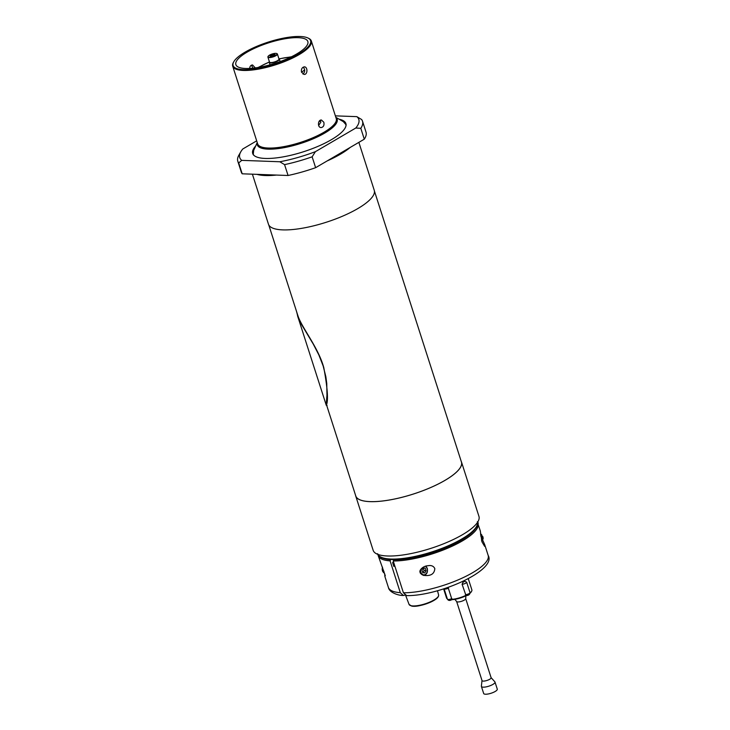 <?xml version="1.0" encoding="UTF-8"?>
<svg xmlns="http://www.w3.org/2000/svg" width="730" height="730" viewBox="0 0 730 730"><rect width="100%" height="100%" fill="white"/><g stroke="black" fill="none" stroke-linecap="round" stroke-linejoin="round"><path stroke-width="1.09" d="M482.01 680.533L481.38 686.173A7.145 2.026 -17.8 0 0 481.398 686.437A7.145 2.026 -17.8 0 0 488.826 686.182A7.145 2.026 -17.8 0 0 495.004 682.066A7.145 2.026 -17.8 0 0 494.876 681.838L491.08 677.623M481.398 686.437L483.671 693.5A7.145 2.026 -17.8 0 0 491.089 693.245A7.145 2.026 -17.8 0 0 497.276 689.129L495.004 682.066M482.019 680.442A4.763 1.351 -17.8 0 0 482.037 680.615A4.763 1.351 -17.8 0 0 486.983 680.451A4.763 1.351 -17.8 0 0 491.108 677.705L465.713 598.627M456.624 601.465A4.763 1.351 -17.8 0 0 456.697 601.602A4.763 1.351 -17.8 0 0 461.57 601.292A4.763 1.351 -17.8 0 0 465.713 598.709A4.763 1.351 -17.8 0 0 465.694 598.554M480.769 536.066A2.464 1.861 -87.9 0 1 481.499 540.191M481.49 540.145A2.464 1.861 92.1 0 0 480.778 536.085M480.559 533.776L481.773 534.871M481.125 534.406A4.535 3.422 92.1 0 0 480.586 534.095M382.529 567.347L382.584 571.243L384.628 573.616L384.902 576.545L385.267 575.651L378.186 555.63A52.387 14.883 -17.8 0 0 390.094 560.877L390.742 559.536M383.925 571.298L382.584 571.243M425.243 568.168L426.055 570.678L424.796 572.904L422.743 572.621L421.931 570.112L423.19 567.885L425.243 568.168L423.081 568.068M422.843 572.831L424.103 570.605L423.291 568.095M424.103 570.605L426.055 570.678M480.778 536.139A2.391 1.807 -87.9 0 1 481.481 540.118M393.552 562.027L392.612 562.574L393.844 566.425L394.729 565.905M405.022 595.078L403.352 595.488L400.305 592.678L390.094 560.877M393.926 559.618L393.224 560.996L403.425 592.787L406.647 595.607C438.693 596.218 497.103 570.239 488.16 555.393A52.387 14.883 162.2 0 1 459.891 579.127A52.387 14.883 162.2 0 1 403.425 592.787M482.795 540.328L484.665 544.516L484.638 546.341L481.964 541.852L480.276 530.838L477.548 522.671M434.815 568.588C434.45 573.36 431.521 575.687 426.037 575.559C422.049 575.514 420.042 573.871 420.024 570.641C421.31 568.223 423.473 566.635 426.484 565.896L429.705 565.513C432.142 565.531 433.848 566.553 434.815 568.588M311.336 40.999L336.256 118.598A41.282 11.726 162.2 0 1 335.554 122.476L335.17 123.142A40.688 11.552 162.2 0 1 300.651 142.77A40.688 11.552 162.2 0 1 261.167 146.903L260.464 146.584A41.282 11.726 162.2 0 1 257.644 143.837L232.724 66.238A41.282 11.726 -17.8 0 0 275.612 64.787A41.282 11.726 -17.8 0 0 311.336 40.999A41.282 11.726 -17.8 0 0 308.507 38.261L307.814 37.942A40.688 11.552 162.2 0 1 275.392 64.076A40.688 11.552 162.2 0 1 233.81 61.694A40.688 11.552 162.2 0 1 261.367 44.512A40.688 11.552 162.2 0 1 300.167 36.5A40.688 11.552 162.2 0 1 307.814 37.942M448.074 587.413L451.888 599.339A13.304 3.778 162.2 0 0 465.923 595.361L462.09 584.274L462.939 582.339A13.304 3.778 -17.8 0 0 464.827 581.226L466.652 582.157A2.975 0.849 -17.8 0 1 465.192 583.443A2.975 0.849 -17.8 0 1 462.09 584.274M470.074 593.18A12.711 3.613 -17.8 0 0 471.279 591.811L471.662 591.145A13.304 3.778 162.2 0 1 470.065 592.851M451.806 599.677A12.711 3.613 -17.8 0 0 466.361 595.561M468.286 578.698L471.881 589.895A13.304 3.778 162.2 0 1 471.662 591.145M466.589 595.443L465.923 595.361L466.589 595.443M447.326 598.846A13.304 3.778 162.2 0 1 446.55 598.034L443.621 588.909M461.214 461.351A55.544 15.777 162.2 0 1 461.497 462.026L478.944 516.375A55.544 15.777 162.2 0 1 433.401 547.546A55.544 15.777 162.2 0 1 373.87 551.688A55.544 15.777 162.2 0 1 373.167 550.338L355.72 495.989A55.544 15.777 162.2 0 1 355.556 495.268M350.236 147.405A55.544 15.777 162.2 0 1 327.086 160.965M276.46 175.063A55.544 15.777 162.2 0 1 256.905 174.342M326.575 405.004L355.775 495.971A55.489 15.759 -17.8 0 0 370.01 501.61A55.489 15.759 -17.8 0 0 430.408 487.649A55.489 15.759 -17.8 0 0 461.433 462.044L374.408 190.986M297.621 314.84L298.433 317.231C303.26 329.595 318.453 348.192 323.773 367.528C327.46 387.52 328.381 399.921 326.538 404.748L326.657 405.278M240.827 151.749L238.92 155.098A65.49 18.597 -17.8 0 0 237.807 161.239A65.49 18.597 -17.8 0 0 238.701 162.936L241.73 160.363A62.506 17.757 162.2 0 1 240.827 151.749A62.506 17.757 162.2 0 1 242.789 148.984L256.677 140.853M237.807 161.239L241.292 172.107A65.49 18.597 -17.8 0 0 242.196 173.804L238.701 162.936M315.406 151.667A62.506 17.757 162.2 0 1 279.8 161.759L284.572 164.624A65.49 18.597 -17.8 0 0 312.139 156.813L315.406 151.667L355.784 128.024L360.802 128.307L364.288 139.184L315.625 167.681L312.139 156.813M284.572 164.624L288.067 175.492A65.49 18.597 -17.8 0 0 315.625 167.681M360.802 128.307A65.49 18.597 -17.8 0 0 362.509 121.198A65.49 18.597 -17.8 0 0 361.615 119.51L356.833 116.645L335.371 115.86M339.14 119.218A48.937 13.897 162.2 0 1 345.883 123.543A48.937 13.897 162.2 0 1 303.534 151.74A48.937 13.897 162.2 0 1 252.69 153.464A48.937 13.897 162.2 0 1 255.655 146.027M364.288 139.184A65.49 18.597 -17.8 0 0 366.004 132.075L362.509 121.198M356.833 116.645A62.506 17.757 162.2 0 1 355.784 128.024M241.73 160.363L279.8 161.759M288.067 175.492L242.196 173.804M296.617 311.701L297.913 316.856L301.846 325.023L313.362 344.259L318.855 354.926L323.135 365.894L325.845 376.689L326.766 383.496L326.949 395.213L326.219 404.995L327.086 405.46M461.497 462.026A55.544 15.777 162.2 0 1 415.945 493.197A55.544 15.777 162.2 0 1 356.423 497.34A55.544 15.777 162.2 0 1 355.72 495.989M358.859 142.359L374.244 190.275A55.544 15.777 162.2 0 1 326.182 222.276A55.544 15.777 162.2 0 1 268.476 224.238L252.398 174.178M298.159 37.677A37.805 10.74 162.2 0 1 307.85 41.519A37.805 10.74 162.2 0 1 275.137 63.3A37.805 10.74 162.2 0 1 235.863 64.632A37.805 10.74 162.2 0 1 257.006 47.185A37.805 10.74 162.2 0 1 298.159 37.677M249.642 68.438C249.861 66.257 250.828 65.098 252.543 64.952L255.299 67.908M302.95 74.077C305.195 71.896 305.277 69.596 303.196 67.16M233.81 61.694L233.427 62.369A41.282 11.726 -17.8 0 0 232.724 66.238M335.554 122.476A41.282 11.726 162.2 0 1 300.532 142.386A41.282 11.726 162.2 0 1 260.464 146.584M253.045 68.173L251.403 65.207M301.508 72.179C301.061 69.113 302.019 67.343 304.364 66.859C307.814 66.749 307.841 74.779 304.091 74.414L301.508 72.179M323.828 122.248C324.421 125.314 323.527 127.084 321.154 127.568C317.249 127.659 317.824 119.647 321.428 120.012L323.828 122.248M318.618 125.46L320.871 122.138L320.214 120.331M318.873 121.819A33.069 9.39 -17.8 0 0 320.516 120.651M269.434 61.849A5.292 1.506 -17.8 0 0 269.297 62.415A5.292 1.506 -17.8 0 0 272.737 62.762A5.292 1.506 -17.8 0 0 278.103 60.745A5.292 1.506 -17.8 0 0 279.38 59.185A5.292 1.506 -17.8 0 0 278.933 58.792M278.796 59.641A4.69 1.332 162.2 0 1 278.723 59.805A4.69 1.332 162.2 0 1 274.745 62.068A4.69 1.332 162.2 0 1 270.191 62.543A4.69 1.332 162.2 0 1 270.036 62.461M269.416 55.206A4.69 1.332 162.2 0 1 276.707 53.527A4.69 1.332 162.2 0 1 272.974 56.548A4.69 1.332 162.2 0 1 268.175 56.274A4.69 1.332 162.2 0 1 269.416 55.206M274.434 54.157L275.101 54.75L273.23 55.872L270.693 56.402L270.027 55.799L274.434 54.157L274.699 54.987M268.102 56.429A4.991 1.414 -17.8 0 0 267.983 56.602A4.991 1.414 -17.8 0 0 267.901 57.077A4.991 1.414 -17.8 0 0 273.084 56.894A4.991 1.414 -17.8 0 0 277.4 54.02A4.991 1.414 -17.8 0 0 277.062 53.692A4.991 1.414 -17.8 0 0 276.862 53.618M277.4 54.02L278.997 59.002A4.991 1.414 162.2 0 1 278.915 59.468A4.991 1.414 162.2 0 1 274.681 61.877A4.991 1.414 162.2 0 1 269.835 62.388A4.991 1.414 162.2 0 1 269.498 62.05L267.901 57.077M271.898 54.677L272.345 56.055M480.659 534.981A3.486 2.628 -87.9 0 1 482.786 537.563A3.486 2.628 -87.9 0 1 481.773 541.213M382.429 570.577A4.38 3.303 -87.9 0 1 382.502 567.301M425.325 566.261A4.462 3.367 -87.9 0 1 427.096 568.57A4.462 3.367 -87.9 0 1 424.249 574.839A4.462 3.367 -87.9 0 1 420.726 569.382M427.123 568.314A5.064 3.814 92.1 0 0 425.727 566.115M419.85 571.435A5.064 3.814 92.1 0 0 420.489 573.397M400.305 592.678A52.387 14.883 162.2 0 1 388.397 587.422L384.902 576.545M390.459 559.7A51.502 14.627 162.2 0 1 382.63 558.112M393.224 560.996A52.387 14.883 -17.8 0 0 449.68 547.327A52.387 14.883 -17.8 0 0 477.949 523.602M475.777 528.21A51.502 14.627 162.2 0 1 441.769 549.389A51.502 14.627 162.2 0 1 393.579 559.819M336.357 119.017A41.254 11.716 162.2 0 1 313.544 138.098A41.254 11.716 162.2 0 1 268.421 148.573A41.254 11.716 162.2 0 1 257.799 144.239M257.261 142.669A41.938 11.908 -17.8 0 0 268.038 149.139A41.938 11.908 -17.8 0 0 316.866 137.167A41.938 11.908 -17.8 0 0 335.873 117.43M253.748 155.171A48.609 13.806 162.2 0 1 253.666 150.435L253.228 154.76M335.837 117.311L343.328 121.645A48.609 13.806 162.2 0 1 346.011 125.542M393.762 562.684A48.819 13.861 162.2 0 1 392.612 562.593M392.886 563.423A49.412 14.034 -17.8 0 0 394.027 563.505M394.638 565.403A49.412 14.034 162.2 0 1 393.497 565.321M381.699 557.428A51.502 14.627 -17.8 0 0 432.187 552.446A51.502 14.627 -17.8 0 0 476.133 527.115M477.502 522.397A52.387 14.883 162.2 0 1 446.915 546.35A52.387 14.883 162.2 0 1 391.006 559.052A52.387 14.883 162.2 0 1 377.848 554.389M437.489 590.734L438.602 594.95A15.503 4.407 162.2 0 1 430.39 601.83A15.503 4.407 162.2 0 1 409.074 604.431L405.652 595.415M410.579 605.572A14.91 4.234 -17.8 0 0 430.298 602.259A14.91 4.234 -17.8 0 0 438.046 596.757M451.87 598.563A2.975 0.849 162.2 0 1 447.435 599.202L444.086 588.772A2.975 0.849 -17.8 0 0 448.521 588.125M464.827 581.226L462.939 582.339M466.178 595.561C468.614 595.525 469.892 594.53 470.001 592.596A2.975 0.849 162.2 0 1 468.541 593.873A2.975 0.849 162.2 0 1 465.439 594.713M301.536 72.252A30.706 8.723 -17.8 0 0 304.656 69.797M269.288 62.15A23.816 6.762 -17.8 0 0 259.351 67.069A23.816 6.762 -17.8 0 0 258.913 67.352M290.695 57.15A23.816 6.762 -17.8 0 0 279.225 58.966M482.037 680.615L456.642 601.538M465.713 598.709L465.904 595.789M456.697 601.602L454.845 599.339M481.928 541.715L483.16 538.594L482.959 536.869L480.586 534.168M383.405 572.521L382.383 567.064M423.418 575.432C426.694 574.784 427.981 572.43 427.278 568.378L425.782 566.097M403.352 595.488C398.653 595.653 389.245 592.605 388.397 587.422M377.976 554.645L378.186 555.63M488.16 555.393L484.665 544.516M257.225 142.551L253.666 150.435M343.328 121.645L346.193 124.912M393.652 565.814L394.793 565.905M477.338 521.685C482.977 525.865 460.028 545.401 428.154 553.723C417.022 556.99 406.957 558.906 397.959 559.481C377.802 559.892 378.943 555.384 377.574 553.714M438.602 594.95C438.94 597.122 436.202 599.567 430.371 602.259C421.748 605.608 415.534 606.885 411.711 606.092L409.074 604.431M447.435 599.202C448.402 600.69 449.89 600.836 451.906 599.622M470.001 592.596L466.652 582.157M298.096 316.3L268.749 224.913M326.274 405.269L297.548 315.816M291.462 56.776L279.043 58.847M269.37 61.95L258.064 67.498M320.561 120.715L318.809 121.937M280.147 61.585L279.38 59.185M270.063 64.815L269.297 62.415"/></g></svg>
